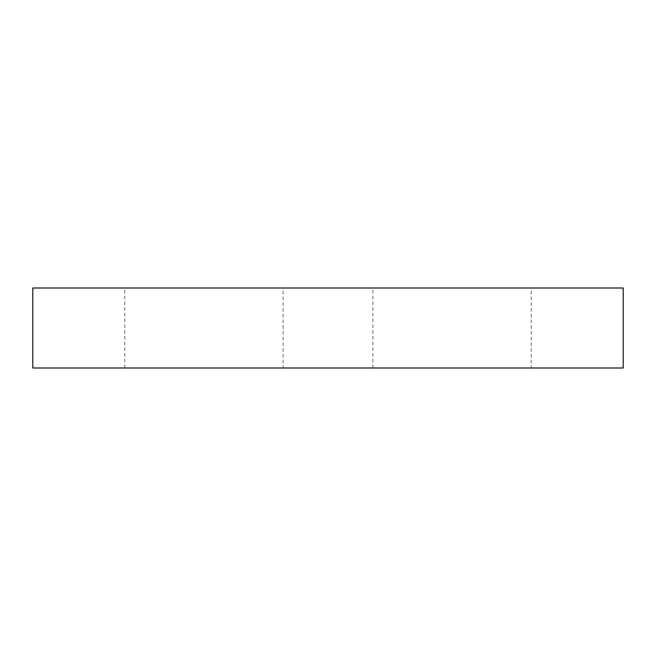 <?xml version="1.0" encoding="UTF-8"?>
<svg xmlns="http://www.w3.org/2000/svg" width="656" height="656" viewBox="0 0 656 656"><rect width="100%" height="100%" fill="white"/><g stroke="black" fill="none" stroke-linecap="round" stroke-linejoin="round"><path stroke-width="0.49" stroke-dasharray="3.28 2.46" d="M623.2 288L32.8 288L32.8 368L623.2 368L623.2 288M283.08 368L124.779 368L283.08 368L283.08 288L124.779 288L283.08 288M531.221 368L372.92 368L531.221 368L531.221 288L372.92 288L531.221 288M372.92 368L372.92 288M124.779 368L124.779 288"/><path stroke-width="0.98" d="M623.2 368L623.2 288L32.8 288L32.8 368L623.2 368"/></g></svg>
